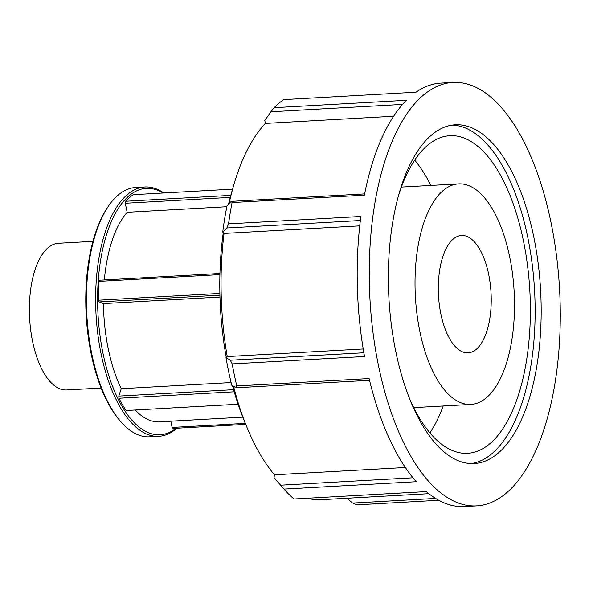 <?xml version="1.0" encoding="UTF-8"?>
<svg xmlns="http://www.w3.org/2000/svg" width="589" height="589" viewBox="0 0 589 589"><rect width="100%" height="100%" fill="white"/><g stroke="black" fill="none" stroke-linecap="round" stroke-linejoin="round"><path stroke-width="0.88" d="M219.881 293.425L98.459 300.206L99.121 301.921L219.925 295.17M219.977 297.062L103.45 303.571L99.121 301.921M219.947 273.48L99.858 280.187L99.092 281.351L219.918 274.607M98.459 300.206A121.489 54.387 -93.2 0 1 99.092 281.351M238.089 404.245L126.068 410.504A121.489 54.387 -93.2 0 1 118.934 398.23L234.223 391.788M233.619 389.66L118.794 396.073L118.934 398.23M245.289 423.358L172.113 427.445L173.019 428.439L245.723 424.382M118.794 396.073L121.231 388.696L231.102 382.555M172.113 427.445L170.81 421.194M242.771 417.174L159.339 421.834A110.445 49.447 -93.2 0 1 135.227 409.996M121.231 388.696A110.445 49.447 -93.2 0 1 103.45 303.571M226.846 206.724L127.165 212.29L125.28 203.264L230.255 197.403M104.341 279.937A110.445 49.447 -93.2 0 1 127.165 212.29M158.831 436.294L149.621 436.81A124.853 55.896 -93.2 0 1 120.745 421.621A124.853 55.896 -93.2 0 1 108.693 205.804A124.853 55.896 -93.2 0 1 118.198 195.055A124.853 55.896 -93.2 0 1 135.698 187.493L144.909 186.978A124.853 55.896 86.8 0 0 127.401 194.539A124.853 55.896 86.8 0 0 97.929 334.935A124.853 55.896 86.8 0 0 158.831 436.294A124.853 55.896 86.8 0 0 176.921 428.225M108.693 205.804L107.78 207.122A123.381 55.233 86.8 0 0 119.692 420.406L120.745 421.621M163.786 192.986A124.853 55.896 86.8 0 0 144.909 186.978M176.148 428.262A123.381 55.233 -93.2 0 1 102.847 352.531A123.381 55.233 -93.2 0 1 129.006 195.843A123.381 55.233 -93.2 0 1 163.013 193.03M230.792 195.386L125.56 201.269L125.28 203.264M125.56 201.269A121.489 54.387 -93.2 0 1 133.335 194.687L232.589 189.143M423.219 95.285A212.047 94.932 -93.2 0 1 452.941 82.445A212.047 94.932 -93.2 0 1 559.55 288.868A212.047 94.932 -93.2 0 1 476.589 505.885A212.047 94.932 -93.2 0 1 373.161 333.735A212.047 94.932 -93.2 0 1 423.219 95.285M476.589 505.885L464.522 506.555A212.047 94.932 -93.2 0 1 426.311 491.594L293.985 498.986A212.047 94.932 -93.2 0 1 283.979 489.098L416.305 481.706A212.047 94.932 -93.2 0 1 369.126 378.558L236.8 385.942A212.047 94.932 -93.2 0 1 232.191 363.892L364.517 356.5A212.047 94.932 -93.2 0 1 360.895 216.472L228.569 223.864A212.047 94.932 -93.2 0 1 232.059 202.564L364.385 195.173A212.047 94.932 -93.2 0 1 406.447 100.299L274.121 107.691A212.047 94.932 -93.2 0 1 278.825 103.347A212.047 94.932 -93.2 0 1 283.655 99.615L415.981 92.223A212.047 94.932 -93.2 0 1 440.874 83.115L452.941 82.445M435.602 498.434L352.671 503.065L357.089 504.839L438.768 500.275M274.121 107.691L270.925 111.77L402.596 104.415M393.636 116.247L265.389 123.41L264.785 120.502L270.925 111.77M228.569 223.864L226.846 227.98L360.38 220.522M364.635 193.914L231.205 201.364L232.059 202.564M231.205 201.364L227.089 205.524A200.297 89.668 86.8 0 0 222.73 232.14L226.846 227.98M236.8 385.942L236.02 387.768L369.546 380.31M363.855 352.759L230.27 360.218L232.191 363.892M230.27 360.218L225.977 357.619A200.297 89.668 86.8 0 0 231.735 385.169L236.02 387.768M225.977 357.619L227.236 356.559L363.222 348.96M412.985 477.789L280.578 485.181L283.979 489.098M280.578 485.181L274.018 477.613A200.297 89.668 86.8 0 0 274.724 478.437L281.822 486.617M274.018 477.613L274.474 474.8L405.357 467.497M352.671 503.065L346.803 498.265M359.754 225.859L224.056 233.443L222.73 232.14M428.858 493.685L320.872 499.715A197.205 88.284 -93.2 0 1 307.539 498.228M274.474 474.8A197.205 88.284 -93.2 0 1 233.531 386.259M227.236 356.559A197.205 88.284 -93.2 0 1 224.056 233.443M229.121 203.47A197.205 88.284 -93.2 0 1 265.389 123.41M453.258 239.06A58.753 26.306 -93.2 0 1 461.489 235.497A58.753 26.306 -93.2 0 1 490.151 283.199A58.753 26.306 -93.2 0 1 476.28 349.27A58.753 26.306 -93.2 0 1 468.041 352.826A58.753 26.306 -93.2 0 1 439.387 305.124A58.753 26.306 -93.2 0 1 453.258 239.06M443.127 190.578A110.445 49.447 -93.2 0 1 458.61 183.893A110.445 49.447 -93.2 0 1 514.131 291.408A110.445 49.447 -93.2 0 1 470.928 404.437A110.445 49.447 -93.2 0 1 417.056 314.776A110.445 49.447 -93.2 0 1 443.127 190.578M414.693 160.171A159.037 71.195 -93.2 0 1 430.876 185.439M443.193 405.983A159.037 71.195 -93.2 0 1 429.926 432.893M398.392 196.056A159.037 71.195 -93.2 0 1 427.57 145.336A159.037 71.195 -93.2 0 1 449.863 135.706A159.037 71.195 -93.2 0 1 527.442 264.822A159.037 71.195 -93.2 0 1 489.893 443.664A159.037 71.195 -93.2 0 1 467.6 453.294A159.037 71.195 -93.2 0 1 409.73 399.047M452.3 125.089A169.639 75.944 -93.2 0 1 532.434 266.162A169.639 75.944 -93.2 0 1 491.97 453.604A169.639 75.944 -93.2 0 1 471.2 463.572M431.531 135.058A169.639 75.944 -93.2 0 1 455.312 124.787A169.639 75.944 -93.2 0 1 538.051 262.503A169.639 75.944 -93.2 0 1 498.007 453.265A169.639 75.944 -93.2 0 1 474.226 463.543A169.639 75.944 -93.2 0 1 391.479 325.82A169.639 75.944 -93.2 0 1 431.531 135.058M246.121 425.287A186.603 83.542 -93.2 0 1 232.522 385.648M226.242 357.398A186.603 83.542 -93.2 0 1 223.268 232.662M228.598 204A186.603 83.542 -93.2 0 1 232.876 188.2M101.124 388.026L66.557 389.955A73.441 32.881 -93.2 0 1 30.731 330.333A73.441 32.881 -93.2 0 1 48.07 247.748A73.441 32.881 -93.2 0 1 58.37 243.301L92.937 241.372M458.61 183.893L401.426 187.088M470.928 404.437L413.743 407.625"/></g></svg>
